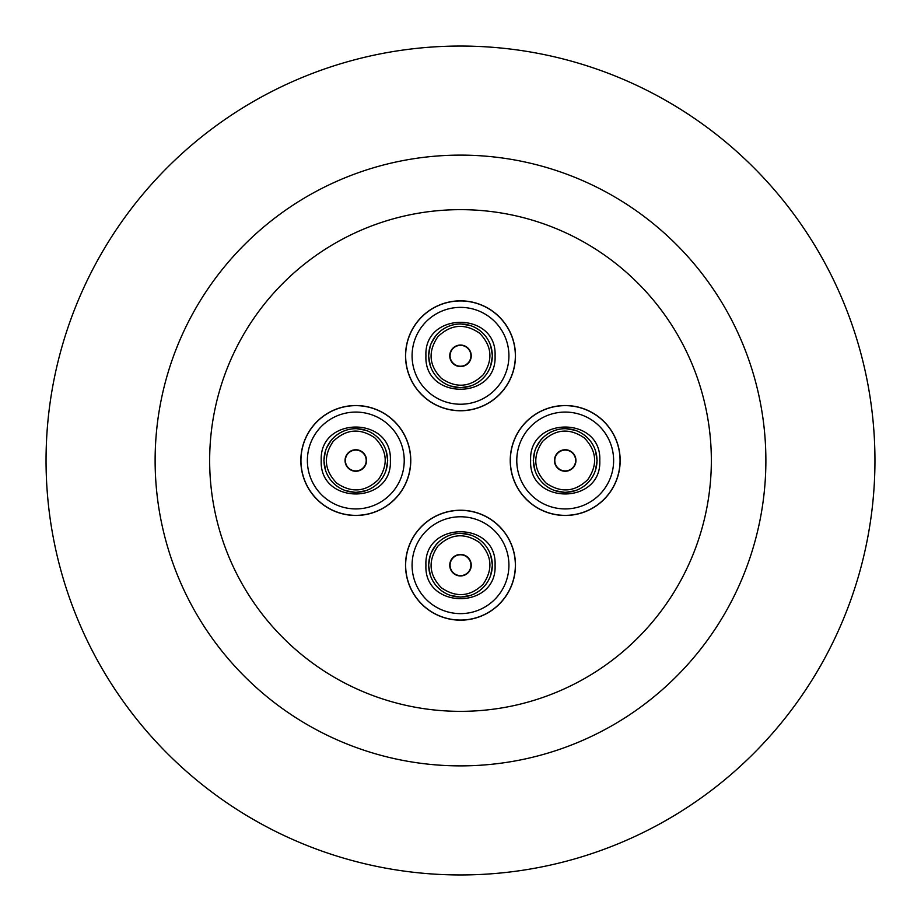 <?xml version="1.0" encoding="UTF-8"?>
<svg xmlns="http://www.w3.org/2000/svg" width="921" height="921" viewBox="0 0 921 921"><rect width="100%" height="100%" fill="white"/><g stroke="black" fill="none" stroke-linecap="round" stroke-linejoin="round"><path stroke-width="1.38" d="M460.5 209.654A250.846 250.846 0 0 1 711.346 460.5A250.846 250.846 0 0 1 460.5 711.346A250.846 250.846 0 0 1 209.654 460.5A250.846 250.846 0 0 1 460.5 209.654M460.5 765.881A305.381 305.381 0 0 1 155.119 460.5A305.381 305.381 0 0 1 460.5 155.119A305.381 305.381 0 0 1 765.881 460.5A305.381 305.381 0 0 1 460.5 765.881M460.5 46.05A414.45 414.45 0 0 1 874.95 460.5A414.45 414.45 0 0 1 460.5 874.95A414.45 414.45 0 0 1 46.05 460.5A414.45 414.45 0 0 1 460.5 46.05M355.794 515.472A54.972 54.972 0 0 1 300.833 460.5A54.972 54.972 0 0 1 355.794 405.528A54.972 54.972 0 0 1 410.766 460.5A54.972 54.972 0 0 1 355.794 515.472M460.5 620.167A54.972 54.972 0 0 1 405.528 565.206A54.972 54.972 0 0 1 460.5 510.234A54.972 54.972 0 0 1 515.472 565.206A54.972 54.972 0 0 1 460.5 620.167M565.206 515.472A54.972 54.972 0 0 1 510.234 460.5A54.972 54.972 0 0 1 565.206 405.528A54.972 54.972 0 0 1 620.167 460.5A54.972 54.972 0 0 1 565.206 515.472M460.5 410.766A54.972 54.972 0 0 1 405.528 355.794A54.972 54.972 0 0 1 460.5 300.833A54.972 54.972 0 0 1 515.472 355.794A54.972 54.972 0 0 1 460.5 410.766M437.866 336.741C427.77 351.603 428.956 365.499 441.447 378.427C456.309 388.524 470.205 387.338 483.134 374.847C493.23 359.984 492.044 346.089 479.553 333.16C464.691 323.064 450.795 324.261 437.866 336.741M436.174 335.313A31.798 31.798 0 0 0 460.5 387.603A31.798 31.798 0 0 0 489.339 342.382A31.798 31.798 0 0 0 436.174 335.313M460.5 345.053A10.753 10.753 0 0 1 471.253 355.794A10.753 10.753 0 0 1 460.5 366.546A10.753 10.753 0 0 1 449.747 355.794A10.753 10.753 0 0 1 460.5 345.053M430.119 346.411L428.587 355.794L430.257 365.625M450.668 386.037L460.5 387.706L470.332 386.037M470.332 325.55L460.5 323.893C450.76 324.227 442.621 328.014 436.094 335.244L431.212 343.406M425.928 355.794C423.787 400.393 497.213 400.393 495.072 355.794C497.213 311.194 423.787 311.194 425.928 355.794M490.743 365.625L492.413 355.794L490.743 345.962M515.357 355.794A54.857 54.857 0 0 1 460.5 410.651A54.857 54.857 0 0 1 405.643 355.794A54.857 54.857 0 0 1 460.5 300.948A54.857 54.857 0 0 1 515.357 355.794M412.078 355.794A48.422 48.422 0 0 1 460.5 307.372A48.422 48.422 0 0 1 508.922 355.794A48.422 48.422 0 0 1 460.5 404.227A48.422 48.422 0 0 1 412.078 355.794M467.949 363.081A10.419 10.419 0 0 1 450.899 359.835A10.419 10.419 0 0 1 460.5 345.375A10.419 10.419 0 0 1 467.949 363.081M542.573 441.447C532.476 456.309 533.662 470.205 546.153 483.134C561.016 493.23 574.911 492.044 587.84 479.553C597.936 464.691 596.739 450.795 584.259 437.866C569.397 427.77 555.501 428.956 542.573 441.447M540.869 440.019A31.798 31.798 0 0 0 565.206 492.298A31.798 31.798 0 0 0 594.033 447.088A31.798 31.798 0 0 0 540.869 440.019A31.798 31.798 0 0 1 565.206 428.702M565.206 449.747A10.753 10.753 0 0 1 575.947 460.5A10.753 10.753 0 0 1 565.206 471.253A10.753 10.753 0 0 1 554.454 460.5A10.753 10.753 0 0 1 565.206 449.747M534.813 451.106L533.294 460.5L534.963 470.332M555.375 490.743L565.206 492.413L575.038 490.743M575.038 430.257L565.206 428.587C555.455 428.921 547.327 432.709 540.788 439.95L535.907 448.113M530.634 460.5C528.493 505.099 601.908 505.099 599.778 460.5C601.908 415.901 528.493 415.901 530.634 460.5M595.45 470.332L597.107 460.5L595.45 450.668M620.052 460.5A54.857 54.857 0 0 1 565.206 515.357A54.857 54.857 0 0 1 510.349 460.5A54.857 54.857 0 0 1 565.206 405.643A54.857 54.857 0 0 1 620.052 460.5M516.773 460.5A48.422 48.422 0 0 1 565.206 412.078A48.422 48.422 0 0 1 613.628 460.5A48.422 48.422 0 0 1 565.206 508.922A48.422 48.422 0 0 1 516.773 460.5M572.655 467.787A10.419 10.419 0 0 1 555.605 464.541A10.419 10.419 0 0 1 565.206 450.081A10.419 10.419 0 0 1 572.655 467.787A10.419 10.419 0 0 0 565.206 450.081A10.419 10.419 0 0 0 557.758 453.213M437.866 546.153C427.77 561.016 428.956 574.911 441.447 587.84C456.309 597.936 470.205 596.739 483.134 584.259C493.23 569.397 492.044 555.501 479.553 542.573C464.691 532.476 450.795 533.662 437.866 546.153M436.174 544.725A31.798 31.798 0 0 0 460.5 597.004A31.798 31.798 0 0 0 489.339 551.783A31.798 31.798 0 0 0 436.174 544.725A31.798 31.798 0 0 1 460.5 533.397M460.5 554.454A10.753 10.753 0 0 1 471.253 565.206A10.753 10.753 0 0 1 460.5 575.947A10.753 10.753 0 0 1 449.747 565.206A10.753 10.753 0 0 1 460.5 554.454M430.119 555.812L428.587 565.206L430.257 575.038M450.668 595.45L460.5 597.107L470.332 595.45M470.332 534.963L460.5 533.294C450.76 533.627 442.621 537.415 436.094 544.656L431.212 552.819M425.928 565.206C423.787 609.806 497.213 609.806 495.072 565.206C497.213 520.607 423.787 520.607 425.928 565.206M490.743 575.038L492.413 565.206L490.743 555.375M515.357 565.206A54.857 54.857 0 0 1 460.5 620.052A54.857 54.857 0 0 1 405.643 565.206A54.857 54.857 0 0 1 460.5 510.349A54.857 54.857 0 0 1 515.357 565.206M412.078 565.206A48.422 48.422 0 0 1 460.5 516.773A48.422 48.422 0 0 1 508.922 565.206A48.422 48.422 0 0 1 460.5 613.628A48.422 48.422 0 0 1 412.078 565.206M467.949 572.482A10.419 10.419 0 0 1 450.899 569.247A10.419 10.419 0 0 1 460.5 554.787A10.419 10.419 0 0 1 467.949 572.482A10.419 10.419 0 0 0 460.5 554.787A10.419 10.419 0 0 0 453.051 557.919M333.16 441.447C323.064 456.309 324.261 470.205 336.741 483.134C351.603 493.23 365.499 492.044 378.427 479.553C388.524 464.691 387.338 450.795 374.847 437.866C359.984 427.77 346.089 428.956 333.16 441.447M331.468 440.019A31.798 31.798 0 0 0 355.794 492.298A31.798 31.798 0 0 0 384.633 447.088A31.798 31.798 0 0 0 331.468 440.019A31.798 31.798 0 0 1 355.794 428.702M355.794 449.747A10.753 10.753 0 0 1 366.546 460.5A10.753 10.753 0 0 1 355.794 471.253A10.753 10.753 0 0 1 345.053 460.5A10.753 10.753 0 0 1 355.794 449.747M325.412 451.106L323.893 460.5L325.55 470.332M345.962 490.743L355.794 492.413L365.625 490.743M365.625 430.257L355.794 428.587C346.054 428.921 337.915 432.709 331.387 439.95L326.506 448.113M321.222 460.5C319.092 505.099 392.507 505.099 390.366 460.5C392.507 415.901 319.092 415.901 321.222 460.5M386.037 470.332L387.706 460.5L386.037 450.668M410.651 460.5A54.857 54.857 0 0 1 355.794 515.357A54.857 54.857 0 0 1 300.948 460.5A54.857 54.857 0 0 1 355.794 405.643A54.857 54.857 0 0 1 410.651 460.5M307.372 460.5A48.422 48.422 0 0 1 355.794 412.078A48.422 48.422 0 0 1 404.227 460.5A48.422 48.422 0 0 1 355.794 508.922A48.422 48.422 0 0 1 307.372 460.5M363.242 467.787A10.419 10.419 0 0 1 346.192 464.541A10.419 10.419 0 0 1 355.794 450.081A10.419 10.419 0 0 1 363.242 467.787A10.419 10.419 0 0 0 355.794 450.081A10.419 10.419 0 0 0 348.345 453.213"/></g></svg>

